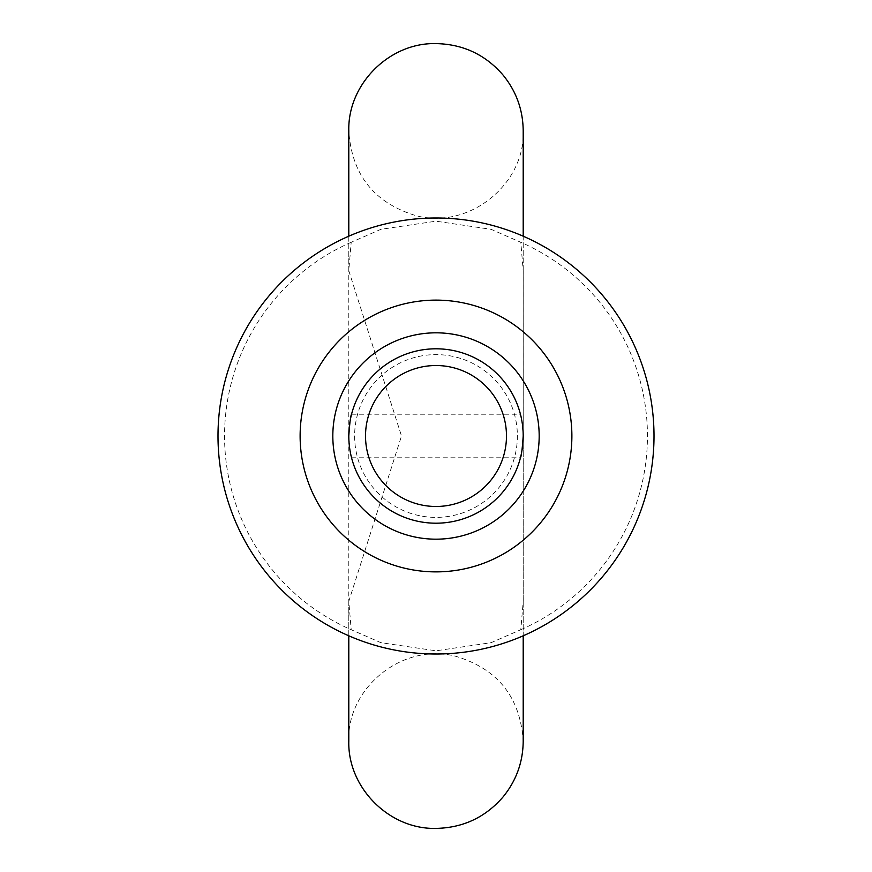 <?xml version="1.0" encoding="UTF-8"?>
<svg xmlns="http://www.w3.org/2000/svg" width="872" height="872" viewBox="0 0 872 872"><rect width="100%" height="100%" fill="white"/><g stroke="black" fill="none" stroke-linecap="round" stroke-linejoin="round"><path stroke-width="0.65" stroke-dasharray="4.36 3.27" d="M348.8 436A87.2 87.2 0 0 0 479.6 511.515A87.2 87.2 0 0 0 479.6 360.485A87.2 87.2 0 0 0 348.8 436C349.716 449.233 350.631 456.503 351.569 457.8C350.631 456.481 349.705 449.222 348.8 436L348.8 741.2C346.555 688.913 401.425 642.533 455.173 656.136C497.629 668.671 520.301 697.022 523.2 741.2L523.2 436C522.284 422.767 521.369 415.497 520.431 414.2C521.369 415.519 522.284 422.778 523.2 435.989L523.2 130.8C525.391 183.643 469.79 229.772 416.282 215.744C374.143 203.034 351.645 174.727 348.8 130.8L348.8 436C349.716 422.767 350.631 415.497 351.569 414.2L520.431 414.2M351.569 457.8L520.431 457.8C521.369 456.503 522.284 449.233 523.2 436M365.521 436A70.479 70.479 0 0 0 471.24 497.04A70.479 70.479 0 0 0 471.24 374.96A70.479 70.479 0 0 0 365.521 436A70.479 70.479 0 0 0 471.24 497.04A70.479 70.479 0 0 0 471.24 374.96A70.479 70.479 0 0 0 365.521 436A70.479 70.479 0 0 0 471.24 497.04A70.479 70.479 0 0 0 471.24 374.96A70.479 70.479 0 0 0 365.521 436A70.479 70.479 0 0 0 471.24 497.04A70.479 70.479 0 0 0 471.24 374.96A70.479 70.479 0 0 0 365.521 436M520.802 629.715A211.471 211.471 0 0 0 520.802 242.285L491.078 229.314L436 221.194L380.966 229.303L351.198 242.285L348.778 270.669L401.502 436L348.789 601.331L351.198 629.715L380.922 642.686L436 650.806L491.034 642.697L520.802 629.715L523.222 601.331L523.211 270.669L520.802 242.285M351.198 242.285A211.471 211.471 0 0 0 351.198 629.715M354.621 436A81.379 81.379 0 0 0 476.69 506.479A81.379 81.379 0 0 0 476.69 365.521A81.379 81.379 0 0 0 354.621 436M348.8 601.331L348.8 635.797M348.8 270.669L348.8 236.203M523.2 601.331L523.2 635.797M523.2 270.669L523.2 236.203"/><path stroke-width="1.31" d="M348.8 436A87.2 87.2 0 0 0 436 523.2A87.2 87.2 0 0 0 523.2 436A87.2 87.2 0 0 0 436 348.8A87.2 87.2 0 0 0 348.8 436C349.705 422.778 350.631 415.508 351.569 414.2M523.2 435.989C522.295 449.211 521.369 456.481 520.431 457.8M365.521 436A70.479 70.479 0 0 0 436 506.479A70.479 70.479 0 0 0 506.479 436A70.479 70.479 0 0 0 436 365.521A70.479 70.479 0 0 0 365.521 436M300.121 436A135.879 135.879 0 0 0 503.94 553.676A135.879 135.879 0 0 0 503.94 318.324A135.879 135.879 0 0 0 300.121 436M218 436A218 218 0 0 0 545 624.799A218 218 0 0 0 545 247.201A218 218 0 0 0 218 436M332.821 436A103.179 103.179 0 0 0 487.59 525.358A103.179 103.179 0 0 0 487.59 346.642A103.179 103.179 0 0 0 332.821 436M348.8 635.797L348.8 741.2C347.601 787.798 389.403 829.599 436 828.4C463.097 827.855 485.497 817.315 503.188 796.779C516.322 780.582 522.993 762.052 523.2 741.2L523.2 635.797M348.8 236.203L348.8 130.8C347.601 84.203 389.403 42.401 436 43.6C463.097 44.145 485.497 54.685 503.188 75.221C516.322 91.418 522.993 109.948 523.2 130.8L523.2 236.203"/></g></svg>
